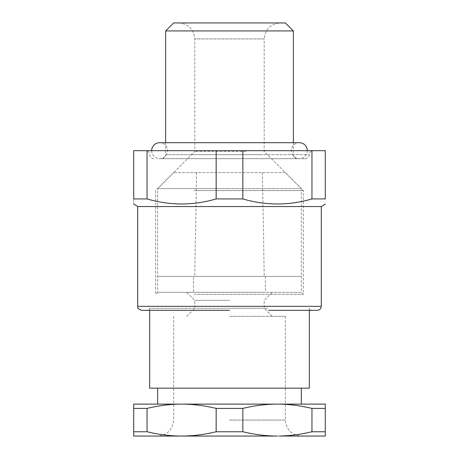 <?xml version="1.0" encoding="UTF-8"?>
<svg xmlns="http://www.w3.org/2000/svg" width="459" height="459" viewBox="0 0 459 459"><rect width="100%" height="100%" fill="white"/><g stroke="black" fill="none" stroke-linecap="round" stroke-linejoin="round"><path stroke-width="0.34" stroke-dasharray="2.29 1.72" d="M317.307 310.324L268.727 310.324M267.769 308.328L149.674 308.328L267.769 308.328M194.1 190.583L264.9 190.583L194.1 190.583M194.1 294.357L303.342 294.357L194.1 294.357M264.9 190.583L303.342 190.583L264.9 190.583M246.15 151.47L194.777 151.47L246.15 151.47M321.3 206.55L137.7 206.55M242.828 198.931C255.066 202.465 267.241 204.152 279.353 203.991C290.168 203.762 301.035 202.075 311.959 198.931L311.959 150.672L242.828 150.672L242.828 198.931L216.172 198.931C193.124 205.672 170.082 205.672 147.041 198.931L133.707 198.931C133.707 205.672 133.707 205.672 133.707 198.931L133.707 150.672L147.041 150.672L147.041 198.931M311.959 150.672L325.293 150.672L325.293 198.931L311.959 198.931M216.172 198.931L216.172 150.672L147.041 150.672M216.172 150.672L242.828 150.672M273.111 150.672L145.681 150.672L273.111 150.672M264.803 158.653L161.648 158.653L264.803 158.653M190.043 158.653L305.333 158.653L190.043 158.653M293.358 30.931L165.642 30.931M285.378 22.95L173.622 22.95M229.5 310.324L141.693 310.324M205.196 22.95L280.191 22.95L205.196 22.95M181.603 436.05L133.707 436.05L133.707 431.753L147.041 431.753C158.022 434.421 168.895 435.849 179.647 436.033L277.397 436.05C265.996 436.021 254.475 434.587 242.828 431.753L216.172 431.753C204.525 434.587 193.004 436.021 181.603 436.05M147.041 408.418L133.707 408.418L133.707 404.121L181.603 404.121C193.004 404.149 204.525 405.584 216.172 408.418L242.828 408.418C254.475 405.584 265.996 404.149 277.397 404.121C288.791 404.149 300.318 405.584 311.959 408.418L325.293 408.418L325.293 404.121L179.647 404.132C168.895 404.322 158.022 405.75 147.041 408.418L147.041 431.753M325.293 436.05L325.293 431.753L311.959 431.753C300.318 434.587 288.791 436.021 277.397 436.05L325.293 436.05M133.707 408.418L133.707 431.753M216.172 431.753L216.172 408.418M311.959 408.418L311.959 431.753M242.828 408.418L242.828 431.753M325.293 408.418L325.293 431.753M263.942 388.153L157.655 388.153L263.942 388.153M263.942 404.121L157.655 404.121L263.942 404.121M309.326 388.153L149.674 388.153M285.378 172.624L173.622 172.624L285.378 172.624L301.345 188.592L229.5 188.592L301.345 188.592L301.345 276.398L157.655 276.398L301.345 276.398L157.655 276.398L301.345 276.398L301.345 292.366L229.5 292.366L301.345 292.366L303.342 294.357L303.342 190.583L264.223 151.47L264.223 38.917L194.777 38.917L264.223 38.917C265.17 29.221 270.489 23.897 280.191 22.95M173.622 172.624L157.655 188.592L229.5 188.592L157.655 188.592L157.655 292.366L229.5 292.366L157.655 292.366L155.658 294.357L155.658 190.583L194.777 151.47L194.777 38.917C193.83 29.221 188.511 23.897 178.809 22.95M229.5 300.347L194.777 300.347L229.5 300.347M229.5 292.366L186.796 292.366L229.5 292.366M229.5 316.308L285.378 316.308L229.5 316.308M229.5 308.328L264.223 308.328L229.5 308.328M229.5 436.05L157.655 436.05L229.5 436.05M193.578 276.398L265.422 276.398L193.578 276.398L193.578 292.366L265.422 292.366L193.578 292.366M265.422 276.398L265.422 292.366M229.5 276.398L264.223 276.398L229.5 276.398M151.671 150.672A7.981 7.981 0 0 0 159.652 158.653A7.981 7.981 0 0 0 167.633 150.672A7.981 7.981 0 0 0 159.652 142.692L299.348 142.692A7.981 7.981 0 0 0 291.367 150.672A7.981 7.981 0 0 0 299.348 158.653A7.981 7.981 0 0 0 307.329 150.672M187.966 154.666L309.326 154.666L187.966 154.666M262.726 154.666L165.642 154.666L262.726 154.666M137.7 306.331L321.3 306.331M229.5 420.083L285.378 420.083L229.5 420.083M149.674 310.324L149.674 308.328L147.678 310.324M309.326 310.324L309.326 308.328L311.322 310.324M305.333 158.653C309.303 158.074 309.509 154.763 309.326 154.666C309.561 152.239 310.892 150.908 313.319 150.672M153.667 158.653C151.24 158.418 149.909 157.087 149.674 154.666C149.439 152.239 148.108 150.908 145.681 150.672M161.648 158.653C164.07 158.418 165.401 157.087 165.642 154.666L165.642 142.692M297.352 158.653C294.93 158.418 293.599 157.087 293.358 154.666L293.358 142.692M186.796 316.308L194.777 308.328L194.777 300.347L186.796 292.366M272.204 316.308L264.223 308.328L264.223 300.347L272.204 292.366M285.378 316.308L285.378 420.083C286.324 429.779 291.643 435.103 301.345 436.05M173.622 316.308L173.622 420.083C172.676 429.779 167.357 435.103 157.655 436.05M196.59 172.624L194.777 276.398M262.41 172.624L264.223 276.398M159.652 158.653L299.348 158.653L159.652 158.653"/><path stroke-width="0.69" d="M268.727 310.324L317.307 310.324C319.734 310.089 321.065 308.758 321.3 306.331L137.7 306.331C137.241 307.909 138.572 309.24 141.693 310.324L229.5 310.324M311.959 198.931L325.293 198.931C325.293 205.672 325.293 205.672 325.293 198.931C325.293 205.672 325.293 205.672 325.293 198.931L325.293 150.672L311.959 150.672L311.959 198.931C288.918 205.672 265.876 205.672 242.828 198.931L242.828 150.672L311.959 150.672M147.041 198.931L147.041 150.672L133.707 150.672L133.707 198.931C133.707 205.672 133.707 205.672 133.707 198.931L147.041 198.931C157.965 202.075 168.832 203.762 179.647 203.991C191.759 204.152 203.934 202.465 216.172 198.931L242.828 198.931M133.707 204.008L137.7 206.55L321.3 206.55L325.293 204.008M216.172 198.931L216.172 150.672L147.041 150.672M242.828 150.672L216.172 150.672M165.642 142.692L165.642 30.931L293.358 30.931L293.358 142.692M165.642 30.931L173.622 22.95L285.378 22.95L293.358 30.931M311.959 408.418L325.293 408.418L325.293 404.121L277.397 404.121C265.996 404.149 254.475 405.584 242.828 408.418L216.172 408.418C204.525 405.584 193.004 404.149 181.603 404.121C170.209 404.149 158.682 405.584 147.041 408.418L133.707 408.418L133.707 404.121L279.353 404.132C290.105 404.322 300.978 405.75 311.959 408.418L311.959 431.753L325.293 431.753L325.293 436.05L279.353 436.033C290.105 435.849 300.978 434.421 311.959 431.753M181.603 436.05C193.004 436.021 204.525 434.587 216.172 431.753L242.828 431.753C254.475 434.587 265.996 436.021 277.397 436.05L133.707 436.05L133.707 431.753L147.041 431.753C158.682 434.587 170.209 436.021 181.603 436.05M242.828 408.418L242.828 431.753M147.041 408.418L147.041 431.753M216.172 408.418L216.172 431.753M133.707 408.418L133.707 431.753M325.293 408.418L325.293 431.753M149.674 310.324L149.674 388.153L309.326 388.153L309.326 310.324M307.329 150.672A7.981 7.981 0 0 0 299.348 142.692L159.652 142.692A7.981 7.981 0 0 0 151.671 150.672M321.3 206.55L321.3 306.331M137.7 206.55L137.7 306.331M301.345 404.121L301.345 388.153M157.655 404.121L157.655 388.153"/></g></svg>
